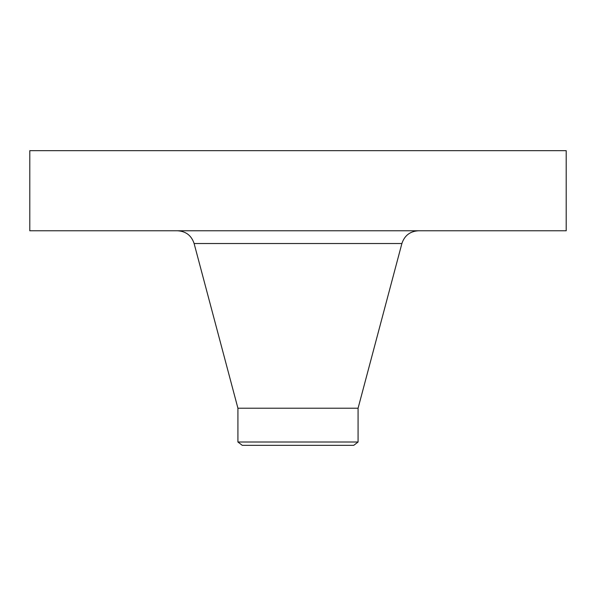 <?xml version="1.0" encoding="UTF-8"?>
<svg xmlns="http://www.w3.org/2000/svg" width="596" height="596" viewBox="0 0 596 596"><rect width="100%" height="100%" fill="white"/><g stroke="black" fill="none" stroke-linecap="round" stroke-linejoin="round"><path stroke-width="0.89" d="M29.8 150.669L566.2 150.669L566.2 230.771L29.8 230.771L29.8 150.669M237.923 442.008L358.077 442.008L353.748 445.331L242.252 445.331L237.923 442.008L237.923 408.223L358.077 408.223L401.89 243.526C404.542 235.532 410.07 231.285 418.474 230.771M237.923 408.223L194.11 243.526L401.89 243.526M194.11 243.526C191.458 235.532 185.93 231.285 177.526 230.771M358.077 442.008L358.077 408.223"/></g></svg>
